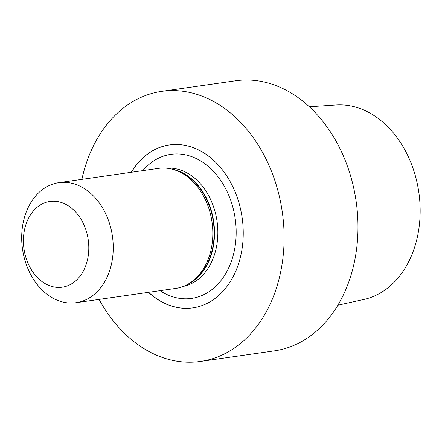 <?xml version="1.0" encoding="UTF-8"?>
<svg xmlns="http://www.w3.org/2000/svg" width="442" height="442" viewBox="0 0 442 442"><rect width="100%" height="100%" fill="white"/><g stroke="black" fill="none" stroke-linecap="round" stroke-linejoin="round"><path stroke-width="0.66" d="M240.757 210.038A82.295 61.637 81.8 0 1 192.778 307.87A82.295 61.637 81.8 0 1 148.457 292.339A82.295 61.637 81.8 0 0 192.778 307.87A82.295 61.637 81.8 0 0 240.757 210.038A82.295 61.637 81.8 0 0 169.441 144.937A82.295 61.637 81.8 0 1 240.757 210.038M131.263 172.286A82.295 61.637 81.8 0 1 169.441 144.937A82.295 61.637 81.8 0 0 131.263 172.286M81.897 179.358A136.44 102.185 81.8 0 1 161.766 91.345A136.44 102.185 81.8 0 1 282.267 211.917A136.44 102.185 81.8 0 1 200.453 361.468A136.44 102.185 81.8 0 1 99.091 299.411A136.44 102.185 81.8 0 0 200.453 361.468L274.322 350.887A136.44 102.185 81.8 0 0 356.136 201.337A136.44 102.185 81.8 0 0 235.636 80.764A136.44 102.185 81.8 0 1 356.136 201.337A136.44 102.185 81.8 0 1 274.322 350.887L200.453 361.468A136.44 102.185 81.8 0 0 282.267 211.917A136.44 102.185 81.8 0 0 161.766 91.345L235.636 80.764L161.766 91.345A136.44 102.185 81.8 0 0 81.897 179.358M417.193 183.242A98.378 73.681 -98.2 0 0 336.097 104.986L309.389 106.771L336.097 104.986A98.378 73.681 -98.2 0 1 417.193 183.242A98.378 73.681 -98.2 0 1 363.948 299.438A98.378 73.681 -98.2 0 0 417.193 183.242M148.6 292.322A82.295 61.637 -98.2 0 0 192.85 307.859A82.295 61.637 -98.2 0 1 148.6 292.322M169.513 144.932A82.295 61.637 -98.2 0 0 131.407 172.264A82.295 61.637 -98.2 0 1 169.513 144.932M210.994 216.359A60.637 45.416 -98.2 0 0 172.468 169.264A60.637 45.416 -98.2 0 0 158.451 168.391L58.869 182.657A60.637 45.416 -98.2 0 0 23.52 254.741A60.637 45.416 -98.2 0 0 76.063 302.709A60.637 45.416 -98.2 0 0 111.417 230.619A60.637 45.416 -98.2 0 0 58.869 182.657A60.637 45.416 -98.2 0 0 23.52 254.741A60.637 45.416 -98.2 0 0 76.063 302.709A60.637 45.416 -98.2 0 0 111.417 230.619A60.637 45.416 -98.2 0 0 58.869 182.657L158.451 168.391A60.637 45.416 -98.2 0 1 172.468 169.264A60.637 45.416 -98.2 0 1 210.994 216.359A60.637 45.416 -98.2 0 1 188.856 283.676A60.637 45.416 -98.2 0 0 210.994 216.359M175.645 288.444A60.637 45.416 -98.2 0 0 188.856 283.676A60.637 45.416 -98.2 0 1 175.645 288.444L76.063 302.709L175.645 288.444M87.494 235.697A43.316 32.443 81.8 0 1 48.316 285.206A43.316 32.443 81.8 0 1 32.498 212.022A43.316 32.443 81.8 0 1 87.494 235.697A43.316 32.443 81.8 0 1 48.316 285.206A43.316 32.443 81.8 0 1 32.498 212.022A43.316 32.443 81.8 0 1 87.494 235.697M160.026 290.681A72.77 54.499 -98.2 0 0 228.647 268.001A72.77 54.499 -98.2 0 0 215.061 173.137A72.77 54.499 -98.2 0 0 142.832 170.629A72.77 54.499 -98.2 0 1 215.061 173.137A72.77 54.499 -98.2 0 1 228.647 268.001A72.77 54.499 -98.2 0 1 160.026 290.681M183.397 286.388A59.775 44.769 -98.2 0 0 217.044 221.26A59.775 44.769 -98.2 0 0 166.468 168.192A59.775 44.769 -98.2 0 1 217.044 221.26A59.775 44.769 -98.2 0 1 183.397 286.388M188.651 283.803A59.775 44.769 -98.2 0 0 213.707 221.735A59.775 44.769 -98.2 0 0 172.236 169.203A59.775 44.769 -98.2 0 1 213.707 221.735A59.775 44.769 -98.2 0 1 188.651 283.803M190.48 282.698A59.863 44.835 -98.2 0 0 212.337 216.243A59.863 44.835 -98.2 0 0 174.303 169.75L172.468 169.264L174.303 169.75A59.863 44.835 -98.2 0 1 212.337 216.243A59.863 44.835 -98.2 0 1 190.48 282.698L188.856 283.676L190.48 282.698M363.948 299.438L337.815 305.223L363.948 299.438"/></g></svg>
